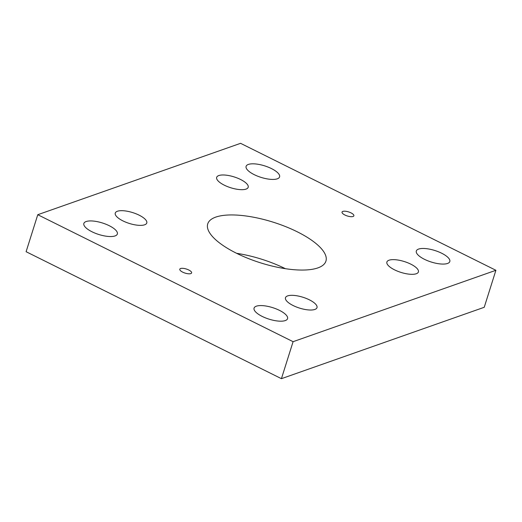 <?xml version="1.0" encoding="UTF-8"?>
<svg xmlns="http://www.w3.org/2000/svg" width="522" height="522" viewBox="0 0 522 522"><rect width="100%" height="100%" fill="white"/><g stroke="black" fill="none" stroke-linecap="round" stroke-linejoin="round"><path stroke-width="0.78" d="M441.684 253.235A17.559 6.036 -162.5 0 1 449.807 261.548A17.559 6.036 -162.5 0 1 431.25 262.024A17.559 6.036 -162.5 0 1 416.321 250.991A17.559 6.036 -162.5 0 1 441.684 253.235M350.999 212.872A6.199 2.127 -162.5 0 1 353.864 215.808A6.199 2.127 -162.5 0 1 347.319 215.977A6.199 2.127 -162.5 0 1 342.047 212.082A6.199 2.127 -162.5 0 1 350.999 212.872M240.538 179.47A16.521 5.677 -162.5 0 1 248.185 187.3A16.521 5.677 -162.5 0 1 230.717 187.744A16.521 5.677 -162.5 0 1 216.669 177.363A16.521 5.677 -162.5 0 1 240.538 179.47M109.222 225.7A17.559 6.036 -162.5 0 1 117.346 234.013A17.559 6.036 -162.5 0 1 98.788 234.489A17.559 6.036 -162.5 0 1 83.859 223.455A17.559 6.036 -162.5 0 1 109.222 225.7M279.433 310.349A17.559 6.036 -162.5 0 1 287.557 318.661A17.559 6.036 -162.5 0 1 269 319.138A17.559 6.036 -162.5 0 1 254.07 308.104A17.559 6.036 -162.5 0 1 279.433 310.349M271.466 168.586A17.559 6.036 -162.5 0 1 279.59 176.899A17.559 6.036 -162.5 0 1 261.033 177.376A17.559 6.036 -162.5 0 1 246.103 166.342A17.559 6.036 -162.5 0 1 271.466 168.586M188.749 269.985A6.199 2.127 -162.5 0 1 191.62 272.921A6.199 2.127 -162.5 0 1 185.069 273.091A6.199 2.127 -162.5 0 1 179.796 269.195A6.199 2.127 -162.5 0 1 188.749 269.985M139.133 215.168A16.521 5.677 -162.5 0 1 146.78 222.992A16.521 5.677 -162.5 0 1 129.312 223.442A16.521 5.677 -162.5 0 1 115.264 213.054A16.521 5.677 -162.5 0 1 139.133 215.168M309.35 299.817A16.521 5.677 -162.5 0 1 316.998 307.641A16.521 5.677 -162.5 0 1 299.53 308.091A16.521 5.677 -162.5 0 1 285.482 297.703A16.521 5.677 -162.5 0 1 309.35 299.817M410.755 264.125A16.521 5.677 -162.5 0 1 418.403 271.949A16.521 5.677 -162.5 0 1 400.935 272.393A16.521 5.677 -162.5 0 1 386.887 262.011A16.521 5.677 -162.5 0 1 410.755 264.125M285.384 268.686A61.961 21.291 17.5 0 0 236.616 253.314M297.253 231.794A61.961 21.291 -162.5 0 1 325.924 261.137A61.961 21.291 -162.5 0 1 260.432 262.807A61.961 21.291 -162.5 0 1 207.736 223.873A61.961 21.291 -162.5 0 1 297.253 231.794M495.9 270.292L484.233 307.288L281.423 378.678L26.1 251.708L37.767 214.712L293.09 341.688L495.9 270.292L240.577 143.322L37.767 214.712M281.423 378.678L293.09 341.688"/></g></svg>
